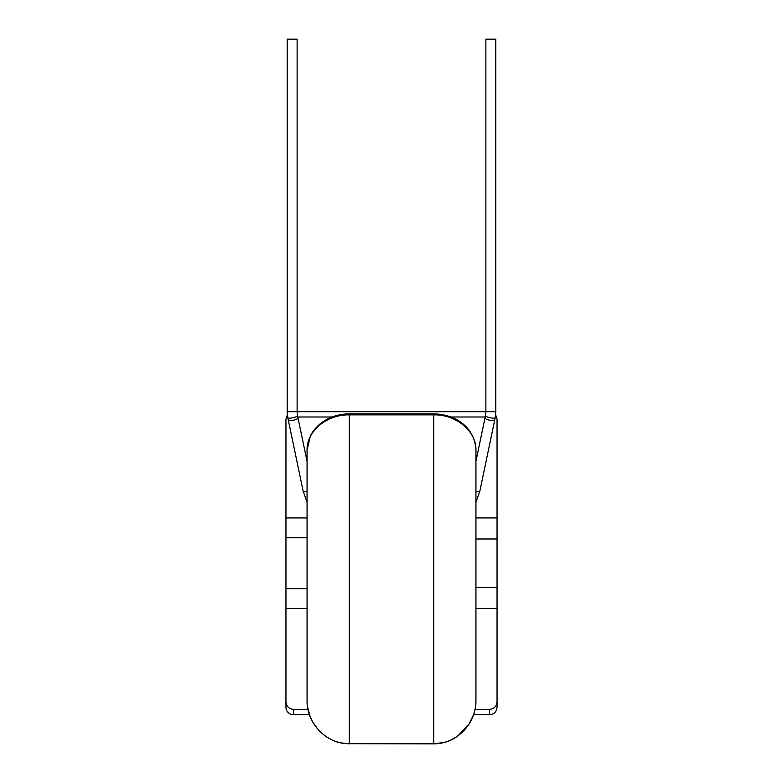 <?xml version="1.0" encoding="UTF-8"?>
<svg xmlns="http://www.w3.org/2000/svg" width="783" height="783" viewBox="0 0 783 783"><rect width="100%" height="100%" fill="white"/><g stroke="black" fill="none" stroke-linecap="round" stroke-linejoin="round"><path stroke-width="1.17" d="M494.758 419.805A4.962 1.4 -168.2 0 1 494.748 419.835A4.962 1.4 -168.2 0 1 489.884 420.246A4.962 1.4 -168.2 0 1 485.02 417.828A4.962 1.4 -168.2 0 1 485.029 417.799L485.46 415.744A4.962 0.998 -168.2 0 1 485.46 415.724A4.962 0.998 -168.2 0 0 485.45 415.763A4.962 0.998 -168.2 0 0 490.168 417.75A4.962 0.998 -168.2 0 0 495.179 417.779A4.962 0.998 -168.2 0 1 495.179 417.779L495.805 411.682L495.805 39.15L485.871 39.15L485.871 411.682L297.129 411.682L297.129 39.15L287.195 39.15L287.195 411.682L297.129 411.682L297.54 415.744A4.962 0.998 -11.8 0 0 297.54 415.724A4.962 0.998 -11.8 0 1 297.55 415.763A4.962 0.998 -11.8 0 1 292.832 417.75A4.962 0.998 -11.8 0 1 287.821 417.779A4.962 0.998 -11.8 0 0 287.821 417.779L287.195 412.21M309.442 714.673L293.4 714.673A7.448 7.448 0 0 1 285.952 707.225L285.952 701.637C286.324 706.276 288.81 708.85 293.4 709.378L308.003 709.378M474.997 709.378L489.6 709.378L489.6 714.673L473.558 714.673L468.909 724.373L463.653 731.038L457.478 736.314L450.323 740.356L444.509 742.401L433.723 743.85L349.277 743.693C326.188 744.222 306.388 722.963 307.063 700.119L307.063 450.225C306.496 431.404 326.58 414.403 349.277 414.863L349.277 413.855C338.011 413.992 328.273 417.349 320.061 423.936C315.49 427.9 312.251 431.952 310.362 436.092L307.063 450.225L307.063 647.14M489.6 709.378C494.181 708.85 496.667 706.276 497.048 701.637L497.048 587.397L475.937 587.397M497.048 701.637L497.048 707.225C496.569 711.796 494.083 714.282 489.6 714.673M497.048 608.44L475.937 608.44M307.063 588.64L285.952 588.64L285.952 419.13L287.351 414.784M495.649 414.784L497.048 419.13L497.048 587.397M285.952 588.64L285.952 608.44L307.063 608.44M285.952 608.44L285.952 701.637M285.952 537.755L307.063 537.755M285.952 517.955L307.063 517.955M297.804 416.987L332.1 416.987M475.937 700.119C476.602 722.905 456.949 744.193 433.723 743.693L349.277 743.693L349.277 414.863L433.723 414.863C456.313 414.403 476.504 431.316 475.937 450.225L475.937 700.119C475.917 708.85 473.578 716.934 468.909 724.373L457.478 736.314C450.333 741.266 442.415 743.781 433.723 743.85L433.723 413.855C455.138 414.168 474.919 427.068 475.937 450.225M497.048 538.998L475.937 538.998M497.048 517.955L475.937 517.955M485.196 416.987L450.9 416.987M303.08 490.853A4.962 1.4 -11.8 0 0 303.09 490.882A4.962 1.4 -11.8 0 0 307.063 491.44M288.242 419.805A4.962 1.4 -11.8 0 0 288.252 419.835A4.962 1.4 -11.8 0 0 293.116 420.246A4.962 1.4 -11.8 0 0 297.98 417.828A4.962 1.4 -11.8 0 0 297.971 417.799A4.962 1.4 -11.8 0 0 297.971 417.779L297.54 415.744M485.029 417.799A4.962 1.4 -168.2 0 1 485.029 417.779L475.937 461.304M495.805 412.21L495.805 411.682L485.871 411.682L485.46 415.744M479.92 490.853A4.962 1.4 -168.2 0 1 479.91 490.882A4.962 1.4 -168.2 0 1 475.937 491.44M293.4 709.378L293.4 714.673M307.063 502.304L303.09 490.882L287.821 417.779M495.179 417.779L479.91 490.882L475.937 502.304M307.533 706.697L310.137 716.611L312.564 721.799L318.906 730.568L325.591 736.363L333.02 740.503L339.881 742.754L349.277 743.85M433.723 413.855L349.277 413.855M297.971 417.799L307.063 461.304"/></g></svg>
